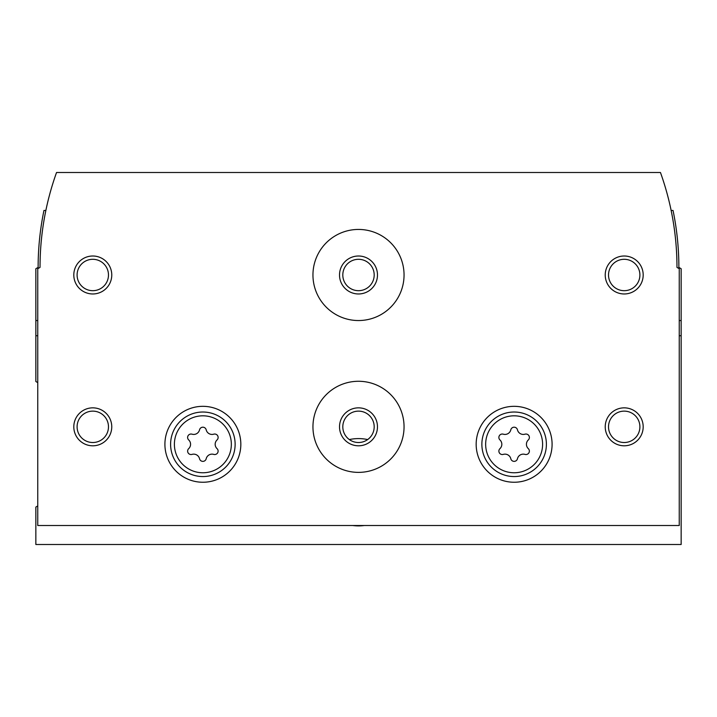 <?xml version="1.0" encoding="UTF-8"?>
<svg xmlns="http://www.w3.org/2000/svg" width="717" height="717" viewBox="0 0 717 717"><rect width="100%" height="100%" fill="white"/><g stroke="black" fill="none" stroke-linecap="round" stroke-linejoin="round"><path stroke-width="1.08" d="M37.75 335.726L35.85 335.726L35.85 381.516A64.53 64.53 0 0 0 37.75 382.591M37.75 505.987A64.53 64.53 0 0 0 35.85 507.053L35.85 544.499L681.15 544.499L681.15 268.714L678.874 267.396A280.894 280.894 0 0 0 673.039 210.457L671.139 210.457M679.25 335.726L681.15 335.726M35.85 335.726L35.85 268.714L38.126 267.396A280.894 280.894 0 0 1 43.961 210.457L45.861 210.457A280.894 280.894 0 0 1 47.537 202.866M367.66 439.566A43.656 43.656 0 0 0 349.34 439.566M352.755 525.516A43.656 43.656 0 0 0 364.245 525.516M188.696 448.636A3.415 3.415 0 0 0 192.013 454.39A5.978 5.978 0 0 1 199.541 458.737A3.415 3.415 0 0 0 206.191 458.737A5.978 5.978 0 0 1 213.72 454.39A3.415 3.415 0 0 0 217.045 448.636A5.978 5.978 0 0 1 217.045 439.942A3.415 3.415 0 0 0 213.72 434.179A5.978 5.978 0 0 1 206.191 429.833A3.415 3.415 0 0 0 199.541 429.833A5.978 5.978 0 0 1 192.013 434.179A3.415 3.415 0 0 0 188.696 439.942A5.978 5.978 0 0 1 188.696 448.636M499.955 448.636A3.415 3.415 0 0 0 503.28 454.39A5.978 5.978 0 0 1 510.809 458.737A3.415 3.415 0 0 0 517.459 458.737A5.978 5.978 0 0 1 524.987 454.39A3.415 3.415 0 0 0 528.304 448.636A5.978 5.978 0 0 1 528.304 439.942A3.415 3.415 0 0 0 524.987 434.179A5.978 5.978 0 0 1 517.459 429.833A3.415 3.415 0 0 0 510.809 429.833A5.978 5.978 0 0 1 503.28 434.179A3.415 3.415 0 0 0 499.955 439.942A5.978 5.978 0 0 1 499.955 448.636M679.25 525.516L679.25 268.714L676.973 267.396A280.894 280.894 0 0 0 660.456 172.501L56.544 172.501A280.894 280.894 0 0 0 40.027 267.396L37.75 268.714L37.75 525.516L679.25 525.516M240.831 444.289A37.956 37.956 0 0 0 183.893 411.415A37.956 37.956 0 0 0 183.893 477.163A37.956 37.956 0 0 0 240.831 444.289M552.09 444.289A37.956 37.956 0 0 0 495.151 411.415A37.956 37.956 0 0 0 495.151 477.163A37.956 37.956 0 0 0 552.09 444.289M312.953 426.83A45.547 45.547 0 0 1 381.274 387.377A45.547 45.547 0 0 1 381.274 466.274A45.547 45.547 0 0 1 312.953 426.83M312.953 274.987A45.547 45.547 0 0 1 381.274 235.543A45.547 45.547 0 0 1 381.274 314.44A45.547 45.547 0 0 1 312.953 274.987M605.229 426.83A18.983 18.983 0 0 1 633.703 410.393A18.983 18.983 0 0 1 633.703 443.258A18.983 18.983 0 0 1 605.229 426.83M73.806 426.83A18.983 18.983 0 0 1 102.28 410.393A18.983 18.983 0 0 1 102.28 443.258A18.983 18.983 0 0 1 73.806 426.83M73.806 274.987A18.983 18.983 0 0 1 102.28 258.55A18.983 18.983 0 0 1 102.28 291.425A18.983 18.983 0 0 1 73.806 274.987M605.229 274.987A18.983 18.983 0 0 1 633.703 258.55A18.983 18.983 0 0 1 633.703 291.425A18.983 18.983 0 0 1 605.229 274.987M608.518 274.987A15.693 15.693 0 0 1 632.053 261.4A15.693 15.693 0 0 1 632.053 288.584A15.693 15.693 0 0 1 608.518 274.987M77.095 274.987A15.693 15.693 0 0 1 100.631 261.4A15.693 15.693 0 0 1 100.631 288.584A15.693 15.693 0 0 1 77.095 274.987M77.095 426.83A15.693 15.693 0 0 1 100.631 413.234A15.693 15.693 0 0 1 100.631 440.417A15.693 15.693 0 0 1 77.095 426.83M608.518 426.83A15.693 15.693 0 0 1 632.053 413.234A15.693 15.693 0 0 1 632.053 440.417A15.693 15.693 0 0 1 608.518 426.83M339.517 274.987A18.983 18.983 0 0 1 367.991 258.55A18.983 18.983 0 0 1 367.991 291.425A18.983 18.983 0 0 1 339.517 274.987M342.807 274.987A15.693 15.693 0 0 1 366.342 261.4A15.693 15.693 0 0 1 366.342 288.584A15.693 15.693 0 0 1 342.807 274.987M339.517 426.83A18.983 18.983 0 0 1 367.991 410.393A18.983 18.983 0 0 1 367.991 443.258A18.983 18.983 0 0 1 339.517 426.83M342.807 426.83A15.693 15.693 0 0 1 366.342 413.234A15.693 15.693 0 0 1 366.342 440.417A15.693 15.693 0 0 1 342.807 426.83M546.399 444.289A32.265 32.265 0 0 0 498.001 416.344A32.265 32.265 0 0 0 498.001 472.225A32.265 32.265 0 0 0 546.399 444.289M235.131 444.289A32.265 32.265 0 0 0 186.734 416.344A32.265 32.265 0 0 0 186.734 472.225A32.265 32.265 0 0 0 235.131 444.289M679.25 320.544L681.15 320.544M37.75 320.544L35.85 320.544M231.34 444.289A28.465 28.465 0 0 0 188.634 419.633A28.465 28.465 0 0 0 188.634 468.945A28.465 28.465 0 0 0 231.34 444.289M542.599 444.289A28.465 28.465 0 0 0 499.892 419.633A28.465 28.465 0 0 0 499.892 468.945A28.465 28.465 0 0 0 542.599 444.289"/></g></svg>
